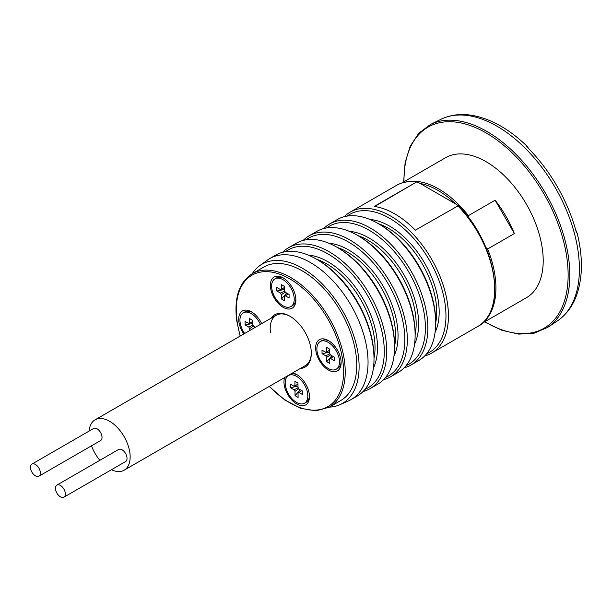 <?xml version="1.0" encoding="UTF-8"?>
<svg xmlns="http://www.w3.org/2000/svg" width="612" height="612" viewBox="0 0 612 612"><rect width="100%" height="100%" fill="white"/><g stroke="black" fill="none" stroke-linecap="round" stroke-linejoin="round"><path stroke-width="0.92" d="M329.31 407.148A80.394 46.413 -120 0 0 339.889 404.723A80.394 46.413 -120 0 0 355.427 341.259A80.394 46.413 -120 0 0 302.259 268.155A80.394 46.413 -120 0 0 259.649 265.746A80.394 46.413 -120 0 0 252.259 273.694M259.649 265.746L267.337 260.138A81.411 47.002 60 0 1 269.777 258.547A81.411 47.002 60 0 1 310.483 262.579A81.411 47.002 60 0 1 363.666 334.32A81.411 47.002 60 0 1 351.181 399.552A81.411 47.002 60 0 1 348.588 400.868L339.889 404.723M317.674 259.848L316.442 259.136L317.674 259.848A79.667 45.992 60 0 1 374.008 357.416L374.008 358.839A81.411 47.002 -120 0 0 316.442 259.136L316.442 259.136A81.411 47.002 -120 0 0 275.737 255.105L269.777 258.547M351.181 399.552L357.148 396.109A81.411 47.002 -120 0 0 374.008 358.839M364.989 389.354A79.667 45.992 -120 0 0 380.702 326.578A79.667 45.992 -120 0 0 327.955 253.911A79.667 45.992 -120 0 0 285.506 251.693M282.614 252.297A81.411 47.002 60 0 1 288.482 247.745A81.411 47.002 60 0 1 329.187 251.777A81.411 47.002 60 0 1 382.37 323.518A81.411 47.002 60 0 1 369.893 388.75A81.411 47.002 60 0 1 363.015 391.558M336.998 247.263L338.237 247.975A79.667 45.992 60 0 1 338.237 247.982A79.667 45.992 60 0 1 394.564 345.55L394.564 346.973A81.411 47.002 -120 0 0 337.005 247.263A81.411 47.002 -120 0 0 336.998 247.263A81.411 47.002 -120 0 0 296.3 243.232L288.482 247.745M369.893 388.75L377.703 384.237A81.411 47.002 -120 0 0 394.564 346.973M394.564 346.553A68.322 39.451 -120 0 0 347.279 252.014A68.322 39.451 -120 0 0 337.365 247.477M328.828 243.224A70.074 40.453 60 0 1 348.511 249.88A70.074 40.453 60 0 1 393.983 356.069M374.008 358.418A68.322 39.451 -120 0 0 326.724 263.887A68.322 39.451 -120 0 0 316.809 259.35M308.272 255.089A70.074 40.453 60 0 1 327.955 261.745A70.074 40.453 60 0 1 373.427 367.942M385.552 377.482A79.667 45.992 -120 0 0 401.258 314.706A79.667 45.992 -120 0 0 348.511 242.046A79.667 45.992 -120 0 0 306.069 239.82M303.17 240.424A81.411 47.002 60 0 1 309.045 235.872A81.411 47.002 60 0 1 349.75 239.904A81.411 47.002 60 0 1 402.933 311.646A81.411 47.002 60 0 1 390.448 376.877A81.411 47.002 60 0 1 383.579 379.692M358.793 236.11L357.561 235.398L358.793 236.11A79.667 45.992 60 0 1 415.127 333.678L415.127 335.101A81.411 47.002 -120 0 0 357.561 235.398L357.561 235.398A81.411 47.002 -120 0 0 316.855 231.367L309.045 235.872M390.448 376.877L398.267 372.371A81.411 47.002 -120 0 0 415.127 335.101M415.127 334.68A68.322 39.451 -120 0 0 367.843 240.141A68.322 39.451 -120 0 0 357.928 235.605M349.391 231.351A70.074 40.453 60 0 1 369.074 238.007A70.074 40.453 60 0 1 414.546 344.204M379.356 224.237L378.117 223.525L379.356 224.237A79.667 45.992 60 0 1 435.683 321.805L435.683 323.235A81.411 47.002 -120 0 0 378.117 223.525L378.117 223.525A81.411 47.002 -120 0 0 337.411 219.494L329.6 224.007A81.411 47.002 60 0 1 370.306 228.039A81.411 47.002 60 0 1 423.489 299.773A81.411 47.002 60 0 1 411.012 365.012A81.411 47.002 60 0 1 404.134 367.82M411.012 365.012L418.822 360.499A81.411 47.002 -120 0 0 435.683 323.235M406.108 365.616A79.667 45.992 -120 0 0 421.821 302.841A79.667 45.992 -120 0 0 369.074 230.173A79.667 45.992 -120 0 0 326.624 227.947M426.663 353.744A79.667 45.992 -120 0 0 442.377 290.968A79.667 45.992 -120 0 0 389.63 218.308A79.667 45.992 -120 0 0 347.188 216.082M344.288 216.686A81.411 47.002 60 0 1 350.163 212.135A81.411 47.002 60 0 1 390.869 216.166A81.411 47.002 60 0 1 444.052 287.908A81.411 47.002 60 0 1 431.567 353.139A81.411 47.002 60 0 1 424.697 355.954M435.683 322.807A68.322 39.451 -120 0 0 388.398 228.276A68.322 39.451 -120 0 0 378.484 223.74M369.946 219.486A70.074 40.453 60 0 1 389.63 226.142A70.074 40.453 60 0 1 435.101 332.331M374.72 206.496L416.565 181.978L418.906 182.743L456.988 204.729L458.312 205.716L415.334 230.166A81.411 47.002 -120 0 0 394.771 213.909A81.411 47.002 -120 0 0 374.215 206.428L416.565 181.978A81.411 47.002 -120 0 0 396.415 185.428L350.163 212.135M457.684 205.716A81.411 47.002 -120 0 1 477.827 326.433C507.853 311.669 496.133 242.291 458.266 205.663L458.312 205.716M323.733 228.551A81.411 47.002 60 0 1 329.6 224.007M555.283 187.716A116.494 67.259 -120 0 0 442.866 118.414A116.494 67.259 -120 0 0 440.992 119.279L430.511 124.465A117.244 67.687 60 0 1 545.537 193.338A117.244 67.687 60 0 1 547.671 327.389L557.402 320.91A116.494 67.259 -120 0 0 559.093 319.716A116.494 67.259 -120 0 0 555.283 187.716M575.617 229.645L577.17 233.226L576.473 232.828A115.285 66.563 -120 0 0 557.264 186.568A115.285 66.563 -120 0 0 526.81 146.804L526.81 146L529.135 149.137M442.866 118.414C451.771 114.666 461.448 113.633 471.883 115.316A115.285 66.563 -120 0 1 472.433 115.408L472.502 115.416C491.099 118.873 509.199 129.063 526.794 145.993M559.093 319.716C566.788 313.88 572.518 306.015 576.282 296.132A115.285 66.563 -120 0 0 576.473 295.611L576.496 295.55C582.808 277.718 583.029 256.948 577.17 233.248L577.17 233.241M468.823 217.941L468.394 215.646L495.123 200.216A80.83 46.665 60 0 1 505.91 216.22A80.83 46.665 60 0 1 514.371 233.562L487.642 248.992L485.874 247.477M401.633 183.087L445.643 157.682A80.83 46.665 60 0 1 526.465 204.347A80.83 46.665 60 0 1 526.465 297.684L482.463 323.09M514.371 233.562L495.123 200.216M65.239 495.169A6.977 4.032 60 0 1 63.916 497.173A6.977 4.032 60 0 1 58.041 494.741A6.977 4.032 60 0 1 55.608 487.091A6.977 4.032 60 0 1 56.931 485.087A6.977 4.032 60 0 1 62.806 487.519A6.977 4.032 60 0 1 65.239 495.169M63.916 497.173L125.59 461.563A6.977 4.032 -120 0 0 126.914 459.558A6.977 4.032 -120 0 0 124.481 451.908A6.977 4.032 -120 0 0 118.613 449.476L56.931 485.087M30.6 466.107A6.977 4.032 -120 0 0 33.025 473.757A6.977 4.032 -120 0 0 38.9 476.19A6.977 4.032 -120 0 0 40.224 474.185A6.977 4.032 -120 0 0 37.799 466.535A6.977 4.032 -120 0 0 31.923 464.103A6.977 4.032 -120 0 0 30.6 466.107M38.9 476.19L100.575 440.579A6.977 4.032 -120 0 0 101.898 438.575A6.977 4.032 -120 0 0 99.473 430.924A6.977 4.032 -120 0 0 93.598 428.492L31.923 464.103M111.438 469.733A29.078 16.784 -120 0 0 124.129 470.207A29.078 16.784 -120 0 0 129.645 461.853A29.078 16.784 -120 0 0 119.524 429.976A29.078 16.784 -120 0 0 95.059 419.847A29.078 16.784 -120 0 0 89.543 428.209A29.078 16.784 -120 0 0 89.115 431.077M91.494 445.827A29.078 16.784 -120 0 0 99.855 460.308M271.231 318.133A30.24 17.457 60 0 1 289.92 316.228A30.24 17.457 60 0 1 310.98 348.779A30.24 17.457 60 0 1 311.301 353.262A30.24 17.457 60 0 1 300.308 368.493M124.129 470.207L305.281 365.624A29.078 16.784 -120 0 0 311.301 352.78M292.59 372.953A18.023 10.404 60 0 1 296.713 374.536A18.023 10.404 60 0 1 309.267 393.944A18.023 10.404 60 0 1 309.458 396.614A18.023 10.404 60 0 1 297.822 404.563A18.023 10.404 60 0 1 284.159 384.573A18.023 10.404 60 0 1 284.649 377.535M295.68 297.264A18.023 10.404 60 0 1 295.879 299.941A18.023 10.404 60 0 1 284.243 307.882A18.023 10.404 60 0 1 270.58 287.892A18.023 10.404 60 0 1 283.127 277.863A18.023 10.404 60 0 1 295.68 297.264M340.938 359.971A18.023 10.404 60 0 1 341.136 362.648A18.023 10.404 60 0 1 329.501 370.589A18.023 10.404 60 0 1 315.838 350.6A18.023 10.404 60 0 1 328.392 340.57A18.023 10.404 60 0 1 340.938 359.971M243.836 333.953A18.023 10.404 60 0 1 238.902 321.866A18.023 10.404 60 0 1 251.456 311.837A18.023 10.404 60 0 1 261.676 323.656M355.909 353.835A77.051 44.485 -120 0 0 318.63 283.249A77.051 44.485 -120 0 0 263.734 267.069L252.22 273.717A77.051 44.485 60 0 1 307.117 289.897A77.051 44.485 60 0 1 344.395 360.483A77.051 44.485 60 0 1 329.264 407.171L340.777 400.523A77.051 44.485 -120 0 0 355.909 353.835M290.333 316.473A29.078 16.784 -120 0 0 276.203 315.264A29.078 16.784 -120 0 0 270.496 332.882M290.922 306.543A15.988 9.234 -120 0 0 293.347 293.653A15.988 9.234 -120 0 0 282.798 279.569A15.988 9.234 -120 0 0 274.926 278.85A15.988 9.234 -120 0 0 272.501 291.748A15.988 9.234 -120 0 0 283.05 305.824A15.988 9.234 -120 0 0 290.922 306.543L292.567 305.595A15.988 9.234 -120 0 0 295.856 299.069M284.656 291.067L280.518 293.094L276.777 290.983L284.404 289.476M288.191 293.913L285.368 295.833L289.109 297.945L289.071 294.41L285.33 292.299A4.047 2.341 -120 0 0 284.419 290.738L284.373 286.393L281.336 284.679L281.375 289.025L284.389 287.579M284.389 287.655L280.48 289.56L276.739 287.449L276.777 290.983M285.238 292.085L281.428 294.655L281.474 299L286.615 293.026M288.153 293.89L284.473 296.376L284.511 300.722L281.474 299M280.518 293.094A4.047 2.341 -120 0 0 281.428 294.655M281.375 289.025A4.047 2.341 -120 0 0 281 289.139A4.047 2.341 -120 0 0 280.48 289.56M284.473 296.376A4.047 2.341 -120 0 0 285.047 296.147A4.047 2.341 -120 0 0 285.368 295.833M283.869 278.315A15.988 9.234 -120 0 0 276.57 277.902L274.926 278.85M252.198 312.288A15.988 9.234 -120 0 0 244.899 311.875L243.255 312.824A15.988 9.234 -120 0 0 239.942 320.29A15.988 9.234 -120 0 0 244.662 333.479M260.437 324.368A15.988 9.234 -120 0 0 243.255 312.824M252.71 321.552L249.696 322.991L249.658 318.653L252.702 320.367L252.741 324.712A4.047 2.341 -120 0 1 253.659 326.272L255.418 327.267M253.559 326.058L249.757 328.629L249.773 330.526M254.003 328.086L254.936 326.999M252.71 321.621L248.801 323.534L245.06 321.422L245.098 324.957L252.733 323.45M252.986 325.041L248.839 327.068L245.098 324.957M248.839 327.068A4.047 2.341 -120 0 0 249.757 328.629M249.696 322.991A4.047 2.341 -120 0 0 249.329 323.105A4.047 2.341 -120 0 0 248.801 323.534M297.455 374.995A15.988 9.234 -120 0 0 290.157 374.575L288.512 375.531A15.988 9.234 -120 0 0 286.087 388.421A15.988 9.234 -120 0 0 296.636 402.505A15.988 9.234 -120 0 0 304.501 403.224A15.988 9.234 -120 0 0 306.926 390.326A15.988 9.234 -120 0 0 296.376 376.25A15.988 9.234 -120 0 0 288.512 375.531M297.968 384.26L294.961 385.698L294.915 381.36L297.96 383.074L297.998 387.419A4.047 2.341 -120 0 1 298.916 388.98L302.657 391.091L302.688 394.625L298.947 392.514L301.77 390.594M297.968 384.328L294.066 386.241L290.325 384.129L290.356 387.664L297.99 386.157M298.243 387.748L294.097 389.775L290.356 387.664M298.817 388.765L295.015 391.336L295.053 395.681L300.194 389.699M301.731 390.571L298.052 393.049L298.098 397.395L295.053 395.681M298.052 393.049A4.047 2.341 -120 0 0 298.633 392.82A4.047 2.341 -120 0 0 298.947 392.514M294.097 389.775A4.047 2.341 -120 0 0 295.015 391.336M294.961 385.698A4.047 2.341 -120 0 0 294.586 385.812A4.047 2.341 -120 0 0 294.066 386.241M304.501 403.224L306.145 402.275A15.988 9.234 -120 0 0 309.435 395.75M336.179 369.25A15.988 9.234 -120 0 0 339.492 361.784A15.988 9.234 -120 0 0 332.454 345.78A15.988 9.234 -120 0 0 320.191 341.557A15.988 9.234 -120 0 0 316.878 349.024A15.988 9.234 -120 0 0 323.916 365.027A15.988 9.234 -120 0 0 336.179 369.25L337.824 368.302A15.988 9.234 -120 0 0 341.113 361.776M329.646 350.286L326.632 351.732L326.594 347.387L329.631 349.1L329.677 353.445A4.047 2.341 -120 0 1 330.595 355.006L334.336 357.117L334.366 360.652L330.625 358.54L333.448 356.62M330.495 354.792L326.686 357.362L326.732 361.707L331.872 355.733M333.41 356.597L329.73 359.083L329.776 363.421L326.732 361.707M329.646 350.355L325.737 352.267L321.996 350.156L322.034 353.69L329.661 352.183M329.922 353.774L325.775 355.802L322.034 353.69M326.632 351.732A4.047 2.341 -120 0 0 326.257 351.846A4.047 2.341 -120 0 0 325.737 352.267M329.73 359.083A4.047 2.341 -120 0 0 330.304 358.846A4.047 2.341 -120 0 0 330.625 358.54M325.775 355.802A4.047 2.341 -120 0 0 326.686 357.362M329.126 341.022A15.988 9.234 -120 0 0 321.836 340.609L320.191 341.557M484.811 321.736A116.081 67.022 -120 0 0 561.648 308.257A116.081 67.022 -120 0 0 544.091 194.172A116.081 67.022 -120 0 0 454.073 121.926A116.081 67.022 -120 0 0 403.981 181.733M455.726 203.995A79.667 45.992 -120 0 0 420.169 183.47M405.917 182.009A80.83 46.665 60 0 1 468.394 215.646M487.642 248.992A80.83 46.665 60 0 1 485.538 319.915M269.41 386.333A75.888 43.812 -120 0 0 323.518 408.625A75.888 43.812 -120 0 0 342.766 360.652A75.888 43.812 -120 0 0 280.594 274.513A75.888 43.812 -120 0 0 237.081 321.185A75.888 43.812 -120 0 0 240.332 335.973M338.237 247.982L337.005 247.263M477.827 326.433L431.567 353.139M416.979 181.871C409.221 180.846 402.375 182.032 396.415 185.428M430.511 124.465L418.838 133.179L410.254 146.092L405.121 162.585L403.652 181.925M484.482 321.92L501.962 330.319L518.808 334.121L534.284 333.142L547.671 327.389M95.059 419.847L276.203 315.264M252.22 273.717C239.085 282.17 233.929 297.891 236.752 320.872L240.126 336.095M269.196 386.455L284.756 399.98L300.852 408.365L316.121 410.851L329.264 407.171"/></g></svg>
